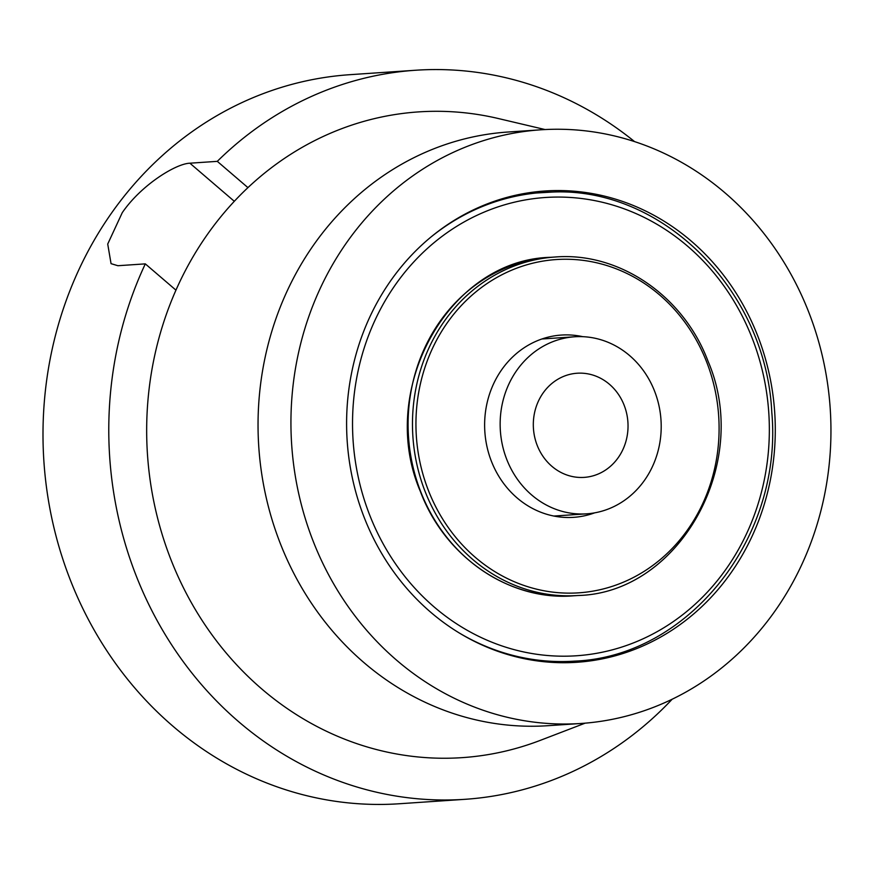 <?xml version="1.0" encoding="UTF-8"?>
<svg xmlns="http://www.w3.org/2000/svg" width="874" height="874" viewBox="0 0 874 874"><rect width="100%" height="100%" fill="white"/><g stroke="black" fill="none" stroke-linecap="round" stroke-linejoin="round"><path stroke-width="1.31" d="M540.897 129.8L508.012 132.018A297.51 269.858 86.1 0 0 280.183 543.169A297.51 269.858 86.1 0 0 548.096 725.693L580.981 723.475A297.51 269.858 86.1 0 0 808.811 312.324A297.51 269.858 86.1 0 0 540.897 129.8A297.51 269.858 86.1 0 0 313.078 540.951A297.51 269.858 86.1 0 0 580.981 723.475M364.174 517.386A236.188 214.228 86.1 0 0 576.851 662.284A236.188 214.228 86.1 0 0 757.714 335.889A236.188 214.228 86.1 0 0 545.026 190.991A236.188 214.228 86.1 0 0 364.174 517.386M545.059 129.549L498.213 118.503A323.609 293.533 86.1 0 0 212.131 227.906A323.609 293.533 86.1 0 0 170.736 559.12A323.609 293.533 86.1 0 0 540.208 740.398L585.143 723.159M654.604 391.213A88.733 80.484 86.1 0 0 574.699 336.774A88.733 80.484 86.1 0 0 506.745 459.396A88.733 80.484 86.1 0 0 586.651 513.836A88.733 80.484 86.1 0 0 654.604 391.213M537.193 445.358A52.2 47.349 86.1 0 0 584.193 477.379A52.2 47.349 86.1 0 0 624.156 405.252A52.2 47.349 86.1 0 0 577.157 373.231A52.2 47.349 86.1 0 0 537.193 445.358A52.2 47.349 86.1 0 0 584.193 477.379A52.2 47.349 86.1 0 0 624.156 405.252A52.2 47.349 86.1 0 0 577.157 373.231A52.2 47.349 86.1 0 0 537.193 445.358M634.557 141.599A365.365 331.41 86.1 0 0 415.729 70.237A365.365 331.41 86.1 0 0 217.298 161.351L189.887 163.198C175.729 163.657 141.042 185.157 122.251 212.688L107.721 244.043L111.053 263.664L117.903 265.718L145.313 263.872A365.365 331.41 86.1 0 0 164.028 632.634A365.365 331.41 86.1 0 0 464.957 799.317A365.365 331.41 86.1 0 0 672.204 699.189M415.729 70.237L349.95 74.683A365.365 331.41 86.1 0 0 111.293 213.42A365.365 331.41 86.1 0 0 82.932 608.752A365.365 331.41 86.1 0 0 399.178 803.763L464.957 799.317M247.943 187.637L217.298 161.351M175.958 290.157L145.313 263.872M582.772 336.676A91.344 82.855 86.1 0 0 561.37 335.059A91.344 82.855 86.1 0 0 491.417 461.286A91.344 82.855 86.1 0 0 573.672 517.332A91.344 82.855 86.1 0 0 594.67 512.841M189.887 163.198L234.319 201.304M554.324 662.492L574.568 661.126A234.877 213.048 -93.9 0 1 564.506 661.542A234.877 213.048 -93.9 0 1 458.413 632.459M431.68 236.461A234.877 213.048 -93.9 0 1 542.929 192.444A234.877 213.048 -93.9 0 1 552.991 192.018M555.318 197.087A229.654 208.307 86.1 0 0 352.604 429.822A229.654 208.307 86.1 0 0 566.571 656.177A229.654 208.307 86.1 0 0 769.273 423.453A229.654 208.307 86.1 0 0 555.318 197.087M425.092 491.439A169.632 153.868 -93.9 0 1 554.99 257.022C618.617 251.69 683.304 295.325 708.006 361.148C752.175 463.471 679.207 593.282 577.856 595.511A169.632 153.868 -93.9 0 1 425.092 491.439M706.673 362.022A167.021 151.497 86.1 0 0 507.423 272.065A167.021 151.497 86.1 0 0 428.369 490.369A167.021 151.497 86.1 0 0 627.608 580.325A167.021 151.497 86.1 0 0 706.673 362.022M573.464 595.817C509.837 601.137 445.161 557.503 420.46 491.68C376.29 389.356 449.258 259.545 550.609 257.317A169.632 153.868 86.1 0 0 420.711 491.734A169.632 153.868 86.1 0 0 573.464 595.817L577.856 595.511M541.924 338.992L574.699 336.774M553.876 516.042L586.651 513.836M522.685 193.81L553.045 192.018C663.137 187.386 766.127 290.725 771.786 412.222C783.257 537.532 688.483 656.724 574.568 661.126M554.99 257.022L550.609 257.317"/></g></svg>
